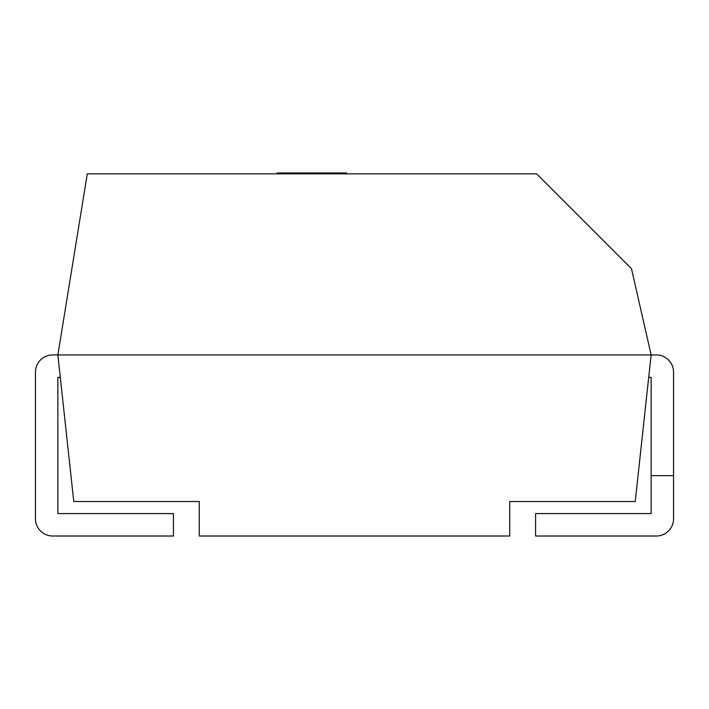 <?xml version="1.0" encoding="UTF-8"?>
<svg xmlns="http://www.w3.org/2000/svg" width="709" height="709" viewBox="0 0 709 709"><rect width="100%" height="100%" fill="white"/><g stroke="black" fill="none" stroke-linecap="round" stroke-linejoin="round"><path stroke-width="1.06" d="M651.128 475.65L673.55 475.65L673.55 518.766A17.246 17.246 0 0 1 656.304 536.013L535.579 536.013L535.579 513.591L651.128 513.591L651.128 377.348L648.7 377.348M60.3 377.348L57.872 377.348L57.872 513.591L173.421 513.591L173.421 536.013L52.696 536.013A17.246 17.246 0 0 1 35.45 518.766L35.45 372.181A17.246 17.246 0 0 1 52.696 354.934L57.872 354.934L73.763 501.52L199.282 501.52L199.282 536.013L509.718 536.013L509.718 501.52L635.237 501.52L651.128 354.934L631.497 268.702L536.642 173.847L87.296 173.847L57.872 354.934L656.304 354.934A17.246 17.246 0 0 1 673.55 372.181L673.55 475.65M277.024 173.847L277.024 172.987L346.568 172.987L346.568 173.847"/></g></svg>

